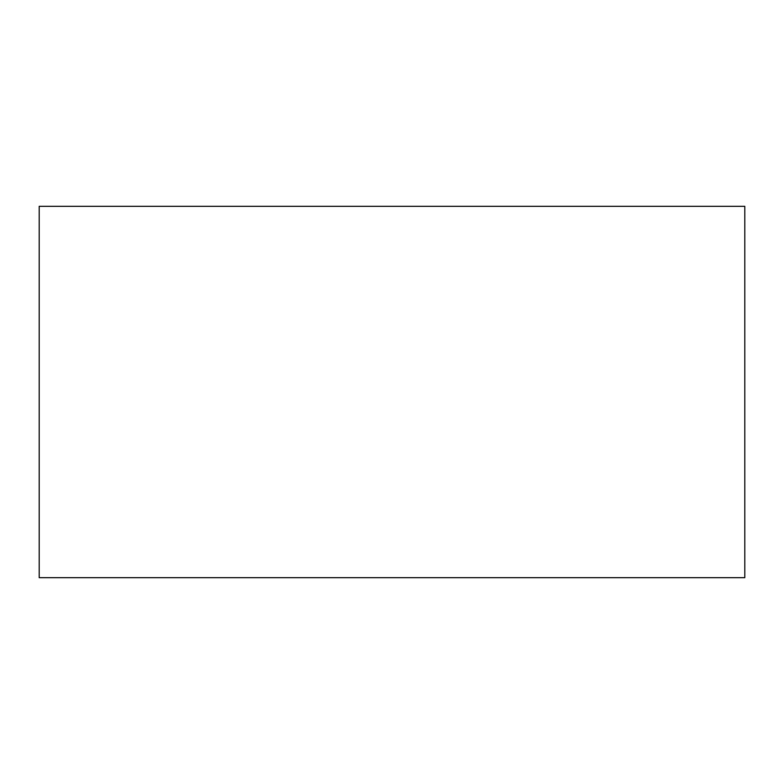<?xml version="1.0" encoding="UTF-8"?>
<svg xmlns="http://www.w3.org/2000/svg" width="784" height="784" viewBox="0 0 784 784"><rect width="100%" height="100%" fill="white"/><g stroke="black" fill="none" stroke-linecap="round" stroke-linejoin="round"><path stroke-width="1.18" d="M39.2 577.681L744.8 577.681L744.8 206.319L39.2 206.319L39.2 577.681"/></g></svg>
